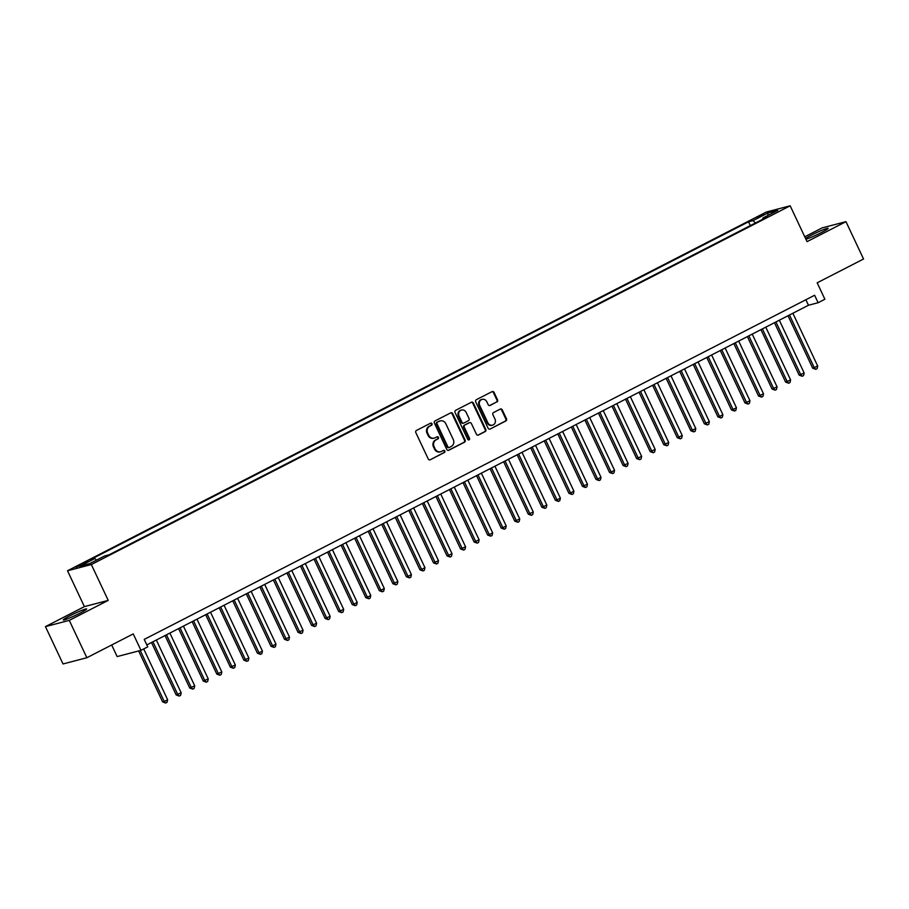 <?xml version="1.0" encoding="UTF-8"?>
<svg xmlns="http://www.w3.org/2000/svg" width="909" height="909" viewBox="0 0 909 909"><rect width="100%" height="100%" fill="white"/><g stroke="black" fill="none" stroke-linecap="round" stroke-linejoin="round"><path stroke-width="1.36" d="M432.002 423.742A1.136 1.045 75.4 0 0 430.593 423.185L416.47 430.446A1.625 1.488 75.4 0 0 415.822 432.593L428.241 458.977A1.625 1.488 75.4 0 0 430.264 459.761L444.387 452.512A1.136 1.045 75.4 0 0 443.615 450.387A1.136 1.045 75.4 0 0 443.422 450.466L441.592 451.398A5.204 4.761 75.4 0 1 435.138 448.887L434.104 446.694A5.204 4.761 75.4 0 1 436.15 439.82L437.979 438.877A1.136 1.045 75.4 0 0 437.206 436.752A1.136 1.045 75.4 0 0 437.002 436.82L435.184 437.763A5.204 4.761 75.4 0 1 428.718 435.252L427.684 433.059A5.204 4.761 75.4 0 1 429.73 426.185L431.559 425.242A1.136 1.045 75.4 0 0 432.002 423.742M434.286 438.104L433.638 438.274A5.204 4.761 75.4 0 1 428.071 435.422L427.037 433.229A5.204 4.761 75.4 0 1 429.082 426.344L430.911 425.412A1.136 1.045 75.4 0 0 430.468 423.253M430.264 459.761L443.751 452.682A1.136 1.045 75.4 0 0 443.297 450.523M440.706 451.739L440.058 451.909A5.204 4.761 75.4 0 1 434.491 449.057L433.457 446.864A5.204 4.761 75.4 0 1 435.502 439.99L437.331 439.047A1.136 1.045 75.4 0 0 436.877 436.888M805.908 239.226A12.919 1.034 -25.2 0 0 821.475 232.499A12.919 1.034 -25.2 0 0 828.144 228.307A12.919 1.034 -25.2 0 0 811.43 235.124A12.919 1.034 -25.2 0 0 805.556 238.488M69.948 615.779A12.919 1.034 -25.2 0 0 63.278 619.961A12.919 1.034 -25.2 0 0 79.992 613.143A12.919 1.034 -25.2 0 0 86.662 608.962A12.919 1.034 -25.2 0 0 69.948 615.779M757.117 217.171L763.969 214.376L757.117 217.171M496.905 401.983A1.625 1.488 75.4 0 0 497.541 399.835L494.064 392.427A1.625 1.488 75.4 0 0 492.042 391.643L476.35 399.699A1.625 1.488 75.4 0 0 475.714 401.846L488.133 428.241A1.625 1.488 75.4 0 0 490.156 429.025L505.836 420.969A1.625 1.488 75.4 0 0 506.483 418.822L502.268 409.879A1.625 1.488 75.4 0 0 500.245 409.095L493.542 412.538A1.625 1.488 75.4 0 0 492.894 414.686L494.985 419.117A4.352 3.977 75.4 0 1 492.53 425.151A4.352 3.977 75.4 0 1 487.872 422.776L479.702 405.403A4.352 3.977 75.4 0 1 482.156 399.369A4.352 3.977 75.4 0 1 486.804 401.744L488.167 404.641A1.625 1.488 75.4 0 0 490.19 405.425L496.257 402.153A1.625 1.488 75.4 0 0 496.905 400.005L493.417 392.597A1.625 1.488 75.4 0 0 492.008 391.665M69.277 620.381L108.216 600.394L84.389 606.621L45.45 626.619L69.277 620.381L86.855 657.73L133.237 633.914L140.975 650.344L147.747 646.867L144.224 639.402L814.612 295.255L818.123 302.72L824.895 299.243L817.168 282.813L863.55 259.008L845.972 221.66L822.145 227.886L804.76 236.806M108.216 600.394L91.343 564.546L790.171 205.798L807.044 241.646L845.972 221.66M452.716 413.652A1.625 1.488 75.4 0 0 450.694 412.868L435.013 420.924A1.625 1.488 75.4 0 0 434.377 423.071L446.796 449.466A1.625 1.488 75.4 0 0 448.807 450.25L464.499 442.194A1.625 1.488 75.4 0 0 465.135 440.047L452.716 413.652L452.068 413.822A1.625 1.488 75.4 0 0 450.659 412.891M455.682 410.311L471.373 402.255A1.625 1.488 75.4 0 1 473.384 403.039L485.804 429.434A1.625 1.488 75.4 0 1 485.167 431.582L478.452 435.025A1.625 1.488 75.4 0 1 476.43 434.241L471.396 423.537A1.625 1.488 75.4 0 0 469.374 422.753L464.931 425.037A1.625 1.488 75.4 0 0 464.283 427.196L469.533 438.331A1.136 1.045 75.4 0 1 468.885 439.911A1.136 1.045 75.4 0 1 467.669 439.286L455.045 412.459A1.625 1.488 75.4 0 1 455.682 410.311M86.855 657.73L63.028 663.956L45.45 626.619M82.526 564.5L88.162 561.308L81.515 564.012L75.89 567.205L82.526 564.5M91.343 564.546L67.516 570.772L766.344 212.024L790.171 205.798M750.334 225.614L748.539 221.796L90.343 559.694L94.854 558.512L96.502 560.137M748.539 221.796L753.05 220.614L767.946 212.967L777.729 210.411L762.833 218.058L767.344 216.887L109.148 554.774L104.637 555.956L89.741 563.603L79.958 566.159L94.854 558.512M111.682 644.981L117.136 656.582L140.975 650.344M84.389 606.621L67.516 570.772M146.815 644.913L808.465 305.254L818.123 302.72M805.874 299.743L808.465 305.254M762.833 218.058L762.878 219.171M755.447 222.989L753.05 220.614M767.946 212.967L767.935 215.444M448.205 450.398L463.851 442.365A1.625 1.488 75.4 0 0 464.488 440.217L452.068 413.822M437.434 422.219A1.136 1.045 75.4 0 0 436.99 423.73L447.898 446.898A1.136 1.045 75.4 0 0 449.307 447.444L451.239 446.455A5.204 4.761 75.4 0 0 453.284 439.581L445.83 423.742A5.204 4.761 75.4 0 0 439.365 421.231L436.797 422.39A1.136 1.045 75.4 0 0 436.343 423.889L436.99 423.73M448.66 447.614A1.136 1.045 75.4 0 1 447.251 447.058L436.343 423.889M440.263 420.89L439.615 421.06A5.204 4.761 75.4 0 0 438.717 421.401L439.365 421.231M436.797 422.39L438.717 421.401M477.839 435.172L484.52 431.752A1.625 1.488 75.4 0 0 485.167 429.605L472.748 403.21A1.625 1.488 75.4 0 0 471.339 402.278M469.305 422.776A1.625 1.488 75.4 0 0 468.737 422.924L464.283 425.207A1.625 1.488 75.4 0 0 463.647 427.355L468.885 438.502L469.533 438.331M468.555 439.945A1.136 1.045 75.4 0 0 468.885 438.502M466.169 412.436A4.352 3.977 75.4 0 0 461.511 410.05A4.352 3.977 75.4 0 0 459.056 416.083L461.942 422.208A1.625 1.488 75.4 0 0 463.965 422.992L468.408 420.708A1.625 1.488 75.4 0 0 469.055 418.549L466.169 412.436M461.511 410.05L460.874 410.22A4.352 3.977 75.4 0 0 458.42 416.254L459.056 416.083M463.681 423.094L463.033 423.264A1.625 1.488 75.4 0 1 461.295 422.378L458.42 416.254M489.576 405.573L496.257 402.153M482.156 399.369L481.509 399.528A4.352 3.977 75.4 0 0 479.054 405.562L479.702 405.403M492.53 425.151L491.883 425.321A4.352 3.977 75.4 0 1 487.224 422.946L479.054 405.562M490.156 429.025L505.199 421.14A1.625 1.488 75.4 0 0 505.836 418.992L501.62 410.039A1.625 1.488 75.4 0 0 500.211 409.107M138.657 650.958L162.631 701.907L164.245 701.487L167.631 699.748L143.713 648.935M140.27 650.537L164.245 701.487L165.688 703.032L162.631 701.907M167.631 699.748L167.04 702.339L165.688 703.032M151.496 642.515L176.176 694.953L181.175 692.794L156.337 640.027M152.951 641.765L177.789 694.533L179.232 696.078L176.176 694.953M181.175 692.794L180.584 695.385L179.232 696.078M165.04 635.561L189.72 687.999L194.719 685.841L169.881 633.073M166.495 634.812L191.333 687.579L192.776 689.136L189.72 687.999M194.719 685.841L194.128 688.431L192.776 689.136M178.584 628.608L203.264 681.057L208.252 678.898L183.425 626.119M180.039 627.858L204.866 680.625L206.32 682.182L203.264 681.057M208.252 678.898L207.672 681.477L206.32 682.182M192.129 621.654L216.808 674.103L221.796 671.944L196.969 619.165M193.583 620.904L218.41 673.683L219.864 675.228L216.808 674.103M221.796 671.944L221.217 674.535L219.864 675.228M205.673 614.7L230.352 667.149L235.34 664.99L210.513 612.211M207.127 613.95L231.954 666.729L233.408 668.274L230.352 667.149M235.34 664.99L234.761 667.581L233.408 668.274M219.217 607.746L243.896 660.195L248.884 658.036L224.057 605.258M220.671 606.996L245.498 659.775L246.953 661.32L243.896 660.195M248.884 658.036L248.305 660.627L246.953 661.32M232.749 600.792L257.429 653.241L259.042 652.821L262.428 651.083L237.601 598.315M234.215 600.054L259.042 652.821L260.485 654.366L257.429 653.241M262.428 651.083L261.849 653.673L260.485 654.366M246.294 593.838L270.973 646.288L272.586 645.867L275.972 644.129L251.145 591.361M247.759 593.1L272.586 645.867L274.029 647.413L270.973 646.288M275.972 644.129L275.393 646.719L274.029 647.413M259.838 586.896L284.517 639.334L289.517 637.175L264.678 584.407M261.292 586.146L286.13 638.913L287.574 640.459L284.517 639.334M289.517 637.175L288.926 639.766L287.574 640.459M273.382 579.942L298.061 632.38L303.061 630.221L278.222 577.454M274.836 579.192L299.675 631.96L301.118 633.505L298.061 632.38M303.061 630.221L302.47 632.812L301.118 633.505M286.926 572.988L311.605 625.426L316.605 623.267L291.766 570.5M288.38 572.238L313.219 625.006L314.662 626.562L311.605 625.426M316.605 623.267L316.014 625.858L314.662 626.562M300.47 566.034L325.149 618.484L330.149 616.325L305.31 563.546M301.924 565.284L326.763 618.063L328.206 619.608L325.149 618.484M330.149 616.325L329.558 618.904L328.206 619.608M314.014 559.08L338.693 611.53L343.693 609.371L318.854 556.592M315.468 558.331L340.307 611.109L341.75 612.655L338.693 611.53M343.693 609.371L343.102 611.962L341.75 612.655M327.558 552.127L352.238 604.576L353.851 604.155L357.226 602.417L332.399 549.638M329.013 551.377L353.851 604.155L355.294 605.701L352.238 604.576M357.226 602.417L356.646 605.008L355.294 605.701M341.102 545.173L365.782 597.622L367.384 597.202L370.77 595.463L345.943 542.696M342.557 544.423L367.384 597.202L368.838 598.747L365.782 597.622M370.77 595.463L370.19 598.054L368.838 598.747M354.646 538.219L379.326 590.668L380.928 590.248L384.314 588.509L359.487 535.742M356.101 537.48L380.928 590.248L382.382 591.793L379.326 590.668M384.314 588.509L383.734 591.1L382.382 591.793M368.19 531.276L392.87 583.714L397.858 581.555L373.031 528.788M369.645 530.526L394.472 583.294L395.926 584.839L392.87 583.714M397.858 581.555L397.278 584.146L395.926 584.839M381.723 524.323L406.403 576.76L408.016 576.34L411.402 574.602L386.575 521.834M383.189 523.573L408.016 576.34L409.459 577.885L406.403 576.76M411.402 574.602L410.823 577.192L409.459 577.885M395.267 517.369L419.947 569.807L421.56 569.386L424.946 567.648L400.119 514.88M396.733 516.619L421.56 569.386L423.003 570.943L419.947 569.807M424.946 567.648L424.367 570.238L423.003 570.943M408.811 510.415L433.491 562.864L438.49 560.705L413.652 507.926M410.266 509.665L435.104 562.444L436.547 563.989L433.491 562.864M438.49 560.705L437.899 563.285L436.547 563.989M422.355 503.461L447.035 555.91L452.034 553.751L427.196 500.973M423.81 502.711L448.648 555.49L450.091 557.035L447.035 555.91M452.034 553.751L451.443 556.342L450.091 557.035M435.9 496.507L460.579 548.956L465.578 546.798L440.74 494.019M437.354 495.757L462.192 548.536L463.635 550.081L460.579 548.956M465.578 546.798L464.988 549.388L463.635 550.081M449.444 489.553L474.123 542.003L479.123 539.844L454.284 487.065M450.898 488.803L475.737 541.582L477.18 543.127L474.123 542.003M479.123 539.844L478.532 542.434L477.18 543.127M462.988 482.599L487.667 535.049L489.281 534.628L492.667 532.89L467.828 480.122M464.442 481.861L489.281 534.628L490.724 536.174L487.667 535.049M492.667 532.89L492.076 535.481L490.724 536.174M476.532 475.646L501.211 528.095L502.825 527.674L506.211 525.936L481.372 473.169M477.986 474.907L502.825 527.674L504.268 529.22L501.211 528.095M506.211 525.936L505.62 528.527L504.268 529.22M490.076 468.703L514.755 521.141L519.743 518.982L494.916 466.215M491.53 467.953L516.357 520.721L517.812 522.266L514.755 521.141M519.743 518.982L519.164 521.573L517.812 522.266M503.62 461.749L528.299 514.187L533.288 512.028L508.461 459.261M505.074 460.999L529.902 513.767L531.356 515.312L528.299 514.187M533.288 512.028L532.708 514.619L531.356 515.312M517.164 454.795L541.844 507.233L546.832 505.074L522.005 452.307M518.619 454.046L543.446 506.813L544.9 508.37L541.844 507.233M546.832 505.074L546.252 507.665L544.9 508.37M530.697 447.842L555.376 500.291L556.99 499.87L560.376 498.132L535.549 445.353M532.163 447.092L556.99 499.87L558.433 501.416L555.376 500.291M560.376 498.132L559.796 500.711L558.433 501.416M544.241 440.888L568.92 493.337L570.534 492.917L573.92 491.178L549.093 438.399M545.707 440.138L570.534 492.917L571.977 494.462L568.92 493.337M573.92 491.178L573.34 493.769L571.977 494.462M557.785 433.934L582.464 486.383L587.464 484.224L562.626 431.445M559.24 433.184L584.078 485.963L585.521 487.508L582.464 486.383M587.464 484.224L586.873 486.815L585.521 487.508M571.329 426.98L596.009 479.429L597.622 479.009L601.008 477.27L576.17 424.503M572.784 426.241L597.622 479.009L599.065 480.554L596.009 479.429M601.008 477.27L600.417 479.861L599.065 480.554M584.873 420.026L609.553 472.475L611.166 472.055L614.552 470.317L589.714 417.549M586.328 419.288L611.166 472.055L612.609 473.6L609.553 472.475M614.552 470.317L613.961 472.907L612.609 473.6M598.417 413.084L623.097 465.522L628.096 463.363L603.258 410.595M599.872 412.334L624.71 465.101L626.153 466.647L623.097 465.522M628.096 463.363L627.505 465.953L626.153 466.647M611.962 406.13L636.641 458.568L641.64 456.409L616.802 403.641M613.416 405.38L638.254 458.147L639.697 459.693L636.641 458.568M641.64 456.409L641.05 459L639.697 459.693M625.506 399.176L650.185 451.614L655.184 449.455L630.346 396.688M626.96 398.426L651.798 451.194L653.241 452.75L650.185 451.614M655.184 449.455L654.594 452.046L653.241 452.75M639.05 392.222L663.729 444.671L668.717 442.513L643.89 389.734M640.504 391.472L665.331 444.251L666.786 445.796L663.729 444.671M668.717 442.513L668.138 445.092L666.786 445.796M652.594 385.268L677.273 437.718L682.261 435.559L657.434 382.78M654.048 384.518L678.875 437.297L680.33 438.842L677.273 437.718M682.261 435.559L681.682 438.149L680.33 438.842M666.138 378.314L690.817 430.764L695.805 428.605L670.978 375.826M667.592 377.565L692.419 430.343L693.874 431.889L690.817 430.764M695.805 428.605L695.226 431.196L693.874 431.889M679.682 371.361L704.35 423.81L709.35 421.651L684.522 368.872M681.136 370.611L705.963 423.389L707.407 424.935L704.35 423.81M709.35 421.651L708.77 424.242L707.407 424.935M693.215 364.407L717.894 416.856L719.508 416.436L722.894 414.697L698.067 361.93M694.681 363.668L719.508 416.436L720.951 417.981L717.894 416.856M722.894 414.697L722.314 417.288L720.951 417.981M706.759 357.453L731.438 409.902L733.052 409.482L736.438 407.743L711.599 354.976M708.225 356.714L733.052 409.482L734.495 411.027L731.438 409.902M736.438 407.743L735.858 410.334L734.495 411.027M720.303 350.51L744.982 402.948L749.982 400.789L725.143 348.022M721.757 349.76L746.596 402.528L748.039 404.073L744.982 402.948M749.982 400.789L749.391 403.38L748.039 404.073M733.847 343.557L758.526 395.994L763.526 393.836L738.687 341.068M735.301 342.807L760.14 395.574L761.583 397.119L758.526 395.994M763.526 393.836L762.935 396.426L761.583 397.119M747.391 336.603L772.071 389.041L777.07 386.882L752.232 334.114M748.846 335.853L773.684 388.62L775.127 390.177L772.071 389.041M777.07 386.882L776.479 389.472L775.127 390.177M760.935 329.649L785.615 382.098L790.614 379.939L765.776 327.16M762.39 328.899L787.228 381.678L788.671 383.223L785.615 382.098M790.614 379.939L790.023 382.53L788.671 383.223M774.479 322.695L799.159 375.144L804.158 372.985L779.32 320.207M775.934 321.945L800.772 374.724L802.215 376.269L799.159 375.144M804.158 372.985L803.567 375.576L802.215 376.269M788.023 315.741L812.703 368.19L817.691 366.032L792.864 313.253M789.478 314.991L814.305 367.77L815.759 369.315L812.703 368.19M817.691 366.032L817.111 368.622L815.759 369.315M78.856 566.227L78.538 565.534M81.89 564.819L81.515 564.012M429.082 426.344L429.73 426.185M427.037 433.229L427.684 433.059M428.071 435.422L428.718 435.252M437.331 439.047L437.979 438.877M435.502 439.99L436.15 439.82M433.457 446.864L434.104 446.694M434.491 449.057L435.138 448.887M443.751 452.682L444.387 452.512M430.911 425.412L431.559 425.242M464.488 440.217L465.135 440.047M463.851 442.365L464.499 442.194M448.239 450.398L448.807 450.25M447.251 447.058L447.898 446.898M472.748 403.21L473.384 403.039M485.167 429.605L485.804 429.434M484.52 431.752L485.167 431.582M477.884 435.172L478.452 435.025M468.737 422.924L469.374 422.753M464.283 425.207L464.931 425.037M463.647 427.355L464.283 427.196M461.295 422.378L461.942 422.208M489.621 405.573L490.19 405.425M487.224 422.946L487.872 422.776M501.62 410.039L502.268 409.879M505.836 418.992L506.483 418.822M505.199 421.14L505.836 420.969M493.417 392.597L494.064 392.427M496.905 400.005L497.541 399.835M448.467 447.683L449.114 447.512M469.01 422.821L469.658 422.651"/></g></svg>
